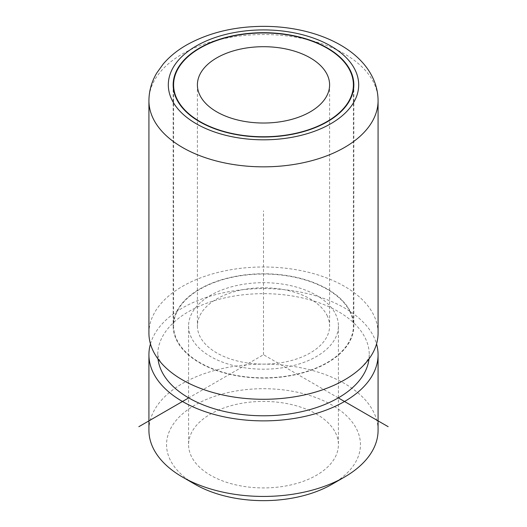 <?xml version="1.0" encoding="UTF-8"?>
<svg xmlns="http://www.w3.org/2000/svg" width="527" height="527" viewBox="0 0 527 527"><rect width="100%" height="100%" fill="white"/><g stroke="black" fill="none" stroke-linecap="round" stroke-linejoin="round"><path stroke-width="0.4" stroke-dasharray="2.63 1.98" d="M332.056 484.254A96.948 55.974 0 0 0 356.529 428.919A96.948 55.974 180 0 0 236.208 390.968A96.948 55.974 180 0 0 170.471 460.433A96.948 55.974 0 0 0 194.944 484.254M378.076 430.282A114.576 66.152 0 0 0 373.439 411.659A114.576 66.152 0 0 0 247.203 364.809A114.576 66.152 0 0 0 148.924 430.282M335.383 432.502A74.913 43.254 180 0 1 338.413 444.676A74.913 43.254 180 0 1 274.152 487.488A74.913 43.254 180 0 1 191.617 456.856A74.913 43.254 180 0 1 188.587 444.676A74.913 43.254 180 0 1 252.848 401.864A74.913 43.254 180 0 1 335.383 432.502M150.458 343.927A114.576 66.152 180 0 1 256.544 288.697A114.576 66.152 180 0 1 373.439 336.101A114.576 66.152 180 0 1 376.541 343.927M335.383 313.763A74.913 43.254 180 0 1 338.413 325.936A74.913 43.254 180 0 1 274.152 368.748A74.913 43.254 180 0 1 191.617 338.117A74.913 43.254 180 0 1 188.587 325.936A74.913 43.254 180 0 1 252.848 283.124A74.913 43.254 180 0 1 335.383 313.763M157.988 358.92A105.762 61.06 180 0 1 157.738 354.724A105.762 61.06 180 0 1 248.461 294.283A105.762 61.06 180 0 1 364.987 337.53A105.762 61.06 180 0 1 369.262 354.724A105.762 61.06 180 0 1 369.012 358.92M148.924 333.136A114.576 66.152 180 0 1 247.203 267.657A114.576 66.152 180 0 1 373.439 314.514A114.576 66.152 180 0 1 378.076 333.136M350.185 311.253A90.341 52.16 180 0 1 353.841 325.936A90.341 52.16 180 0 1 276.346 377.563A90.341 52.16 180 0 1 176.815 340.62A90.341 52.16 180 0 1 173.159 325.936A90.341 52.16 180 0 1 250.654 274.31A90.341 52.16 180 0 1 350.185 311.253M349.763 311.325A89.9 51.903 180 0 1 353.4 325.936A89.9 51.903 180 0 1 276.286 377.312A89.9 51.903 180 0 1 177.237 340.554A89.9 51.903 180 0 1 173.6 325.936A89.9 51.903 180 0 1 250.714 274.56A89.9 51.903 180 0 1 349.763 311.325M326.931 315.192A66.099 38.161 180 0 1 329.599 325.936A66.099 38.161 180 0 1 272.9 363.716A66.099 38.161 180 0 1 200.069 336.681A66.099 38.161 180 0 1 197.401 325.936A66.099 38.161 180 0 1 254.1 288.164A66.099 38.161 180 0 1 326.931 315.192M338.288 397.898L263.5 354.724L188.712 397.898M263.5 354.724L263.5 210.8M148.924 100.697A114.576 66.152 180 0 1 247.203 35.217A114.576 66.152 180 0 1 373.439 82.074A114.576 66.152 180 0 1 378.076 100.697M338.413 325.936L338.413 444.676M188.587 325.936L188.587 444.676M157.738 354.724L159.016 359.111C160.01 361.39 162.461 364.427 166.361 368.215M360.639 368.215C366.766 361.713 369.611 357.583 369.163 355.824L369.262 354.724M353.841 84.86L353.841 325.936M173.159 84.86L173.159 325.936M353.4 90.012L353.4 325.936M173.6 90.012L173.6 325.936M329.599 84.86L329.599 325.936M197.401 84.86L197.401 325.936"/><path stroke-width="0.79" d="M148.924 354.724L148.924 430.282A114.576 66.152 0 0 0 153.561 448.905A114.576 66.152 0 0 0 182.48 477.06L194.944 484.254A96.948 55.974 0 0 0 332.056 484.254L344.52 477.06A114.576 66.152 0 0 0 378.076 430.282L378.076 354.724A114.576 66.152 180 0 1 279.797 420.203A114.576 66.152 180 0 1 153.561 373.347A114.576 66.152 180 0 1 148.924 354.724A114.576 66.152 180 0 1 150.458 343.927M182.48 477.06A114.576 66.152 0 0 0 344.52 477.06M376.541 343.927A114.576 66.152 180 0 1 378.076 354.724M369.012 358.92A105.762 61.06 180 0 1 274.929 415.428A105.762 61.06 180 0 1 162.013 371.917A105.762 61.06 180 0 1 157.988 358.92M378.076 100.697L378.076 333.136A114.576 66.152 180 0 1 360.639 368.215A114.576 66.152 180 0 1 166.361 368.215A114.576 66.152 180 0 1 153.561 351.759A114.576 66.152 180 0 1 148.924 333.136L148.924 100.697C149.009 90.815 151.651 81.54 156.848 72.864L163.258 63.951C169.753 56.389 177.797 49.913 187.401 44.531C209.199 32.608 234.429 26.548 263.085 26.35C310.344 26.198 355.929 44.492 372.121 76.441C376.041 84.122 378.03 92.212 378.076 100.697A114.576 66.152 180 0 1 279.797 166.17A114.576 66.152 180 0 1 153.561 119.319A114.576 66.152 180 0 1 148.924 100.697M176.815 99.55A90.341 52.16 180 0 1 173.159 84.86A90.341 52.16 180 0 1 250.654 33.234A90.341 52.16 180 0 1 350.185 70.177A90.341 52.16 180 0 1 353.841 84.86A90.341 52.16 180 0 1 276.346 136.486A90.341 52.16 180 0 1 176.815 99.55M349.763 70.249A89.9 51.903 180 0 1 353.4 84.86A89.9 51.903 180 0 1 276.286 136.236A89.9 51.903 180 0 1 177.237 99.478A89.9 51.903 180 0 1 173.6 84.86A89.9 51.903 180 0 1 250.714 33.491A89.9 51.903 180 0 1 349.763 70.249M200.069 95.604A66.099 38.161 180 0 1 197.401 84.86A66.099 38.161 180 0 1 254.1 47.087A66.099 38.161 180 0 1 326.931 74.116A66.099 38.161 180 0 1 329.599 84.86A66.099 38.161 180 0 1 272.9 122.639A66.099 38.161 180 0 1 200.069 95.604M188.712 397.898L138.858 426.686M338.288 397.898L388.142 426.686M354.836 69.393A95.189 54.953 180 0 1 290.298 137.593A95.189 54.953 180 0 1 172.164 100.334A95.189 54.953 180 0 1 236.702 32.134A95.189 54.953 180 0 1 354.836 69.393M353.4 84.86L353.4 90.012M173.6 84.86L173.6 90.012"/></g></svg>
